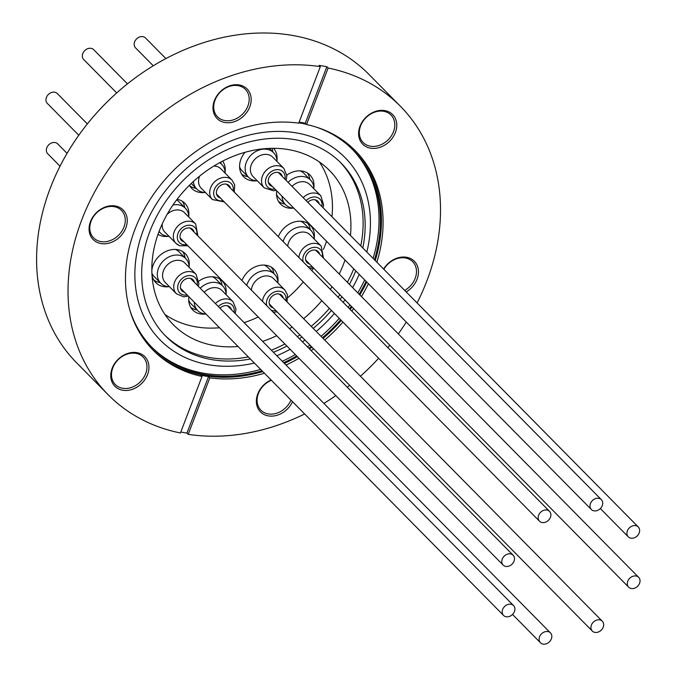 <?xml version="1.0" encoding="UTF-8"?>
<svg xmlns="http://www.w3.org/2000/svg" width="678" height="678" viewBox="0 0 678 678"><rect width="100%" height="100%" fill="white"/><g stroke="black" fill="none" stroke-linecap="round" stroke-linejoin="round"><path stroke-width="1.02" d="M57.901 144.092A7.017 5.619 135.4 0 0 57.706 143.88A7.017 5.619 135.4 0 0 57.494 143.677A7.017 5.619 135.4 0 0 48.638 144.939A7.017 5.619 135.4 0 0 47.714 153.745A7.017 5.619 135.4 0 0 47.926 153.94M185.119 257.945A20.416 16.348 135.4 0 0 182.611 251.538M151.906 273.132A17.543 14.043 135.4 0 0 154.27 276.649L160.745 283.209A17.543 14.043 -44.6 0 1 169.636 256.581A17.543 14.043 -44.6 0 1 185.713 258.547A17.543 14.043 -44.6 0 1 189.145 267.335M169.483 286.743A17.543 14.043 -44.6 0 1 160.745 283.209M184.475 292.252A7.839 6.28 -44.6 0 1 181.924 290.845A7.839 6.28 -44.6 0 1 185.899 278.946A7.839 6.28 -44.6 0 1 193.077 279.828A7.839 6.28 -44.6 0 1 194.459 282.395M503.754 615.624A7.017 5.619 135.4 0 0 512.619 614.37A7.017 5.619 135.4 0 0 513.534 605.564A7.017 5.619 135.4 0 0 513.322 605.369A7.017 5.619 135.4 0 0 504.466 606.624A7.017 5.619 135.4 0 0 503.551 615.429A7.017 5.619 135.4 0 0 503.754 615.624M222.045 285.277A20.416 16.348 135.4 0 0 219.536 278.87M188.704 300.159A17.543 14.043 135.4 0 0 191.196 303.981L197.671 310.541A17.543 14.043 -44.6 0 1 194.247 302.159M206.01 314.067A17.543 14.043 -44.6 0 1 197.671 310.541M219.977 308.236A7.839 6.28 -44.6 0 1 230.011 307.159A7.839 6.28 -44.6 0 1 231.393 309.727M200.247 288.252A17.543 14.043 -44.6 0 1 222.647 285.879A17.543 14.043 -44.6 0 1 226.071 294.667M545.061 644.1A7.017 5.619 135.4 0 0 551.104 639.481A7.017 5.619 135.4 0 0 550.468 632.896A7.017 5.619 135.4 0 0 545.883 631.557A7.017 5.619 135.4 0 0 539.832 636.176A7.017 5.619 135.4 0 0 540.476 642.761A7.017 5.619 135.4 0 0 545.061 644.1M273.878 273.581A20.416 16.348 135.4 0 0 273.429 271.463A20.416 16.348 135.4 0 0 271.37 267.174M246.741 285.396A17.543 14.043 -44.6 0 1 259.004 271.954A17.543 14.043 -44.6 0 1 274.471 274.192A17.543 14.043 -44.6 0 1 277.497 279.633A17.543 14.043 -44.6 0 1 277.904 282.972M273.234 307.888A7.839 6.28 -44.6 0 1 270.683 306.481A7.839 6.28 -44.6 0 1 269.336 304.041A7.839 6.28 -44.6 0 1 273.183 295.405A7.839 6.28 -44.6 0 1 281.836 295.464A7.839 6.28 -44.6 0 1 283.192 297.896A7.839 6.28 -44.6 0 1 283.218 298.032M601.505 629.87A7.017 5.619 135.4 0 0 602.293 621.201A7.017 5.619 135.4 0 0 593.097 622.396A7.017 5.619 135.4 0 0 592.309 631.065A7.017 5.619 135.4 0 0 601.505 629.87M283.116 241.529A17.543 14.043 -44.6 0 1 306.787 227.664A17.543 14.043 -44.6 0 1 310.846 230.317L304.371 223.757A17.543 14.043 135.4 0 0 300.583 221.214M310.846 230.317A17.543 14.043 -44.6 0 1 314.278 239.105M309.6 264.022A7.839 6.28 -44.6 0 1 308.871 263.793A7.839 6.28 -44.6 0 1 307.058 262.606A7.839 6.28 -44.6 0 1 307.337 253.64A7.839 6.28 -44.6 0 1 316.397 250.411A7.839 6.28 -44.6 0 1 318.211 251.589A7.839 6.28 -44.6 0 1 319.592 254.157M640.024 581.275A7.017 5.619 135.4 0 0 638.668 577.334A7.017 5.619 135.4 0 0 631.777 576.766A7.017 5.619 135.4 0 0 627.32 583.25A7.017 5.619 135.4 0 0 628.675 587.19A7.017 5.619 135.4 0 0 635.566 587.767A7.017 5.619 135.4 0 0 640.024 581.275M278.514 201.425A20.416 16.348 135.4 0 0 284.879 204.019M288.057 182.34A17.543 14.043 -44.6 0 1 294.371 177.992A17.543 14.043 -44.6 0 1 310.456 179.967L303.981 173.407A17.543 14.043 135.4 0 0 300.185 170.873M310.456 179.967A17.543 14.043 -44.6 0 1 313.88 188.755M307.787 202.324A7.839 6.28 -44.6 0 1 310.634 200.366A7.839 6.28 -44.6 0 1 317.821 201.247A7.839 6.28 -44.6 0 1 319.202 203.815M293.82 208.154A17.543 14.043 -44.6 0 1 285.48 204.62A17.543 14.043 -44.6 0 1 282.056 196.247M638.066 526.789A7.017 5.619 135.4 0 0 629.201 528.043A7.017 5.619 135.4 0 0 628.286 536.849A7.017 5.619 135.4 0 0 628.498 537.044A7.017 5.619 135.4 0 0 637.354 535.781A7.017 5.619 135.4 0 0 638.278 526.984A7.017 5.619 135.4 0 0 638.066 526.789M165.856 58.571L145.516 37.968A7.017 5.619 135.4 0 0 140.931 36.629A7.017 5.619 135.4 0 0 134.888 41.248A7.017 5.619 135.4 0 0 135.524 47.833L153.236 65.766M241.58 174.093A20.416 16.348 135.4 0 0 247.953 176.687M257.293 180.831A17.543 14.043 -44.6 0 1 248.555 177.289A17.543 14.043 -44.6 0 1 247.538 159.72A17.543 14.043 -44.6 0 1 273.522 152.635A17.543 14.043 -44.6 0 1 276.955 161.423M272.285 186.34A7.839 6.28 -44.6 0 1 269.734 184.933A7.839 6.28 -44.6 0 1 269.276 177.077A7.839 6.28 -44.6 0 1 280.887 173.915A7.839 6.28 -44.6 0 1 282.268 176.483M596.767 498.313A7.017 5.619 135.4 0 0 590.716 502.932A7.017 5.619 135.4 0 0 591.36 509.517A7.017 5.619 135.4 0 0 595.937 510.856A7.017 5.619 135.4 0 0 601.988 506.237A7.017 5.619 135.4 0 0 601.344 499.652A7.017 5.619 135.4 0 0 596.767 498.313M127.439 83.843L93.683 49.664A7.017 5.619 135.4 0 0 84.487 50.858A7.017 5.619 135.4 0 0 83.699 59.52L116.684 92.937M189.755 185.789A20.416 16.348 135.4 0 0 196.12 188.382M221.096 163.729A20.416 16.348 135.4 0 0 220.774 162.076M205.468 192.527A17.543 14.043 -44.6 0 1 196.722 188.984A17.543 14.043 -44.6 0 1 193.705 183.543A17.543 14.043 -44.6 0 1 193.357 181.518M219.638 162.686A17.543 14.043 -44.6 0 1 221.698 164.33A17.543 14.043 -44.6 0 1 224.715 169.78A17.543 14.043 -44.6 0 1 225.121 173.119M220.452 198.035A7.839 6.28 -44.6 0 1 217.901 196.62A7.839 6.28 -44.6 0 1 216.553 194.188A7.839 6.28 -44.6 0 1 220.401 185.552A7.839 6.28 -44.6 0 1 229.062 185.611A7.839 6.28 -44.6 0 1 230.41 188.043A7.839 6.28 -44.6 0 1 230.444 188.179M540.324 512.543A7.017 5.619 135.4 0 0 539.527 521.212A7.017 5.619 135.4 0 0 548.722 520.018A7.017 5.619 135.4 0 0 549.511 511.348A7.017 5.619 135.4 0 0 540.324 512.543M87.326 123.93L57.308 93.53A7.017 5.619 135.4 0 0 50.426 92.962A7.017 5.619 135.4 0 0 45.968 99.446A7.017 5.619 135.4 0 0 47.324 103.395L78.775 135.253M158.83 232.079A20.416 16.348 135.4 0 0 159.754 232.249M184.721 207.595A20.416 16.348 135.4 0 0 182.213 201.188M169.093 236.402A17.543 14.043 -44.6 0 1 164.415 235.512A17.543 14.043 -44.6 0 1 160.347 232.859A17.543 14.043 -44.6 0 1 159.101 231.359M172.958 205.019A17.543 14.043 -44.6 0 1 181.255 205.553A17.543 14.043 -44.6 0 1 185.323 208.205A17.543 14.043 -44.6 0 1 188.755 216.994M184.077 241.91A7.839 6.28 -44.6 0 1 183.348 241.682A7.839 6.28 -44.6 0 1 181.526 240.495A7.839 6.28 -44.6 0 1 181.806 231.529A7.839 6.28 -44.6 0 1 190.874 228.291A7.839 6.28 -44.6 0 1 192.688 229.478A7.839 6.28 -44.6 0 1 194.069 232.046M501.796 561.138A7.017 5.619 135.4 0 0 503.152 565.079A7.017 5.619 135.4 0 0 510.042 565.647A7.017 5.619 135.4 0 0 514.5 559.164A7.017 5.619 135.4 0 0 513.144 555.223A7.017 5.619 135.4 0 0 506.254 554.646A7.017 5.619 135.4 0 0 501.796 561.138M189.12 266.513A20.679 16.56 135.4 0 0 185.247 253.606A20.679 16.56 135.4 0 0 153.143 265.081A20.679 16.56 135.4 0 0 151.838 270.641M226.045 293.845A20.679 16.56 135.4 0 0 222.172 280.938A20.679 16.56 135.4 0 0 199.018 281.014M277.878 282.15A20.679 16.56 135.4 0 0 274.005 269.242A20.679 16.56 135.4 0 0 241.961 280.556M314.253 238.283A20.679 16.56 135.4 0 0 310.371 225.376A20.679 16.56 135.4 0 0 278.336 236.681M313.855 187.933A20.679 16.56 135.4 0 0 309.982 175.026A20.679 16.56 135.4 0 0 286.828 175.094M276.929 160.601A20.679 16.56 135.4 0 0 273.615 148.296M245.004 152.296A20.679 16.56 135.4 0 0 240.953 159.161A20.679 16.56 135.4 0 0 243.622 176.755A20.679 16.56 135.4 0 0 256.47 180.797M225.096 172.297A20.679 16.56 135.4 0 0 222.647 161.101M188.721 216.172A20.679 16.56 135.4 0 0 184.848 203.264A20.679 16.56 135.4 0 0 177.077 199.324M339.203 274.022A109.751 87.86 135.4 0 0 343.644 263.827A109.751 87.86 135.4 0 0 345.017 260.013M350.45 235.461A109.751 87.86 135.4 0 0 329.483 170.458A109.751 87.86 135.4 0 0 159.118 231.317A109.751 87.86 135.4 0 0 173.28 324.686A109.751 87.86 135.4 0 0 238.012 346.483M323.389 249.47A109.751 87.86 135.4 0 0 325.152 245.105A109.751 87.86 135.4 0 0 326.533 241.292M331.966 216.74A109.751 87.86 135.4 0 0 319.363 161.966M362.806 247.979A123.193 98.624 135.4 0 0 341.085 163.084A123.193 98.624 135.4 0 0 149.863 231.393A123.193 98.624 135.4 0 0 165.754 336.195A123.193 98.624 135.4 0 0 250.36 358.993M273.387 352.263A123.193 98.624 135.4 0 0 286.913 346.06M299.379 338.712A123.193 98.624 135.4 0 0 301.956 336.983M313.228 328.423A123.193 98.624 135.4 0 0 331.44 310.448M340.136 299.286A123.193 98.624 135.4 0 0 341.898 296.735M349.407 284.353A123.193 98.624 135.4 0 0 355.781 270.912M359.213 274.387A129.845 103.946 -44.6 0 1 352.619 287.608M344.975 299.846A129.845 103.946 -44.6 0 1 343.187 302.371M334.424 313.473A129.845 103.946 -44.6 0 1 316.211 331.449M305.007 340.076A129.845 103.946 -44.6 0 1 302.456 341.822M290.125 349.314A129.845 103.946 -44.6 0 1 276.819 355.738M254.377 363.061A129.845 103.946 -44.6 0 1 143.49 229.622A129.845 103.946 -44.6 0 1 289.294 131.939A129.845 103.946 -44.6 0 1 366.823 252.046M360.764 245.911A123.193 98.624 135.4 0 0 340.059 162.059M151.703 347.119A140.88 112.777 135.4 0 0 260.632 369.391M282.294 361.281A140.88 112.777 135.4 0 0 295.294 354.543M307.422 346.856A140.88 112.777 135.4 0 0 309.948 345.077M321.058 336.347A140.88 112.777 135.4 0 0 339.263 318.372M348.128 307.371A140.88 112.777 135.4 0 0 349.941 304.88M357.789 292.845A140.88 112.777 135.4 0 0 364.688 279.929M298.871 122.845A140.88 112.777 -44.6 0 1 306.278 124.286M315.126 126.752A140.88 112.777 -44.6 0 1 352.882 149.872A140.88 112.777 -44.6 0 1 374.459 259.784M373.078 258.377A140.88 112.777 135.4 0 0 352.187 149.168M112.15 368.324A21.052 16.857 -44.6 0 1 137.024 352.653A21.052 16.857 -44.6 0 1 147.55 374.561A21.052 16.857 -44.6 0 1 122.676 390.231A21.052 16.857 -44.6 0 1 112.15 368.324M145.668 373.705A19.56 15.662 135.4 0 0 143.143 357.06A19.56 15.662 135.4 0 0 112.777 367.908A19.56 15.662 135.4 0 0 115.302 384.553A19.56 15.662 135.4 0 0 145.668 373.705M90.462 221.638A21.052 16.857 -44.6 0 1 115.336 205.976A21.052 16.857 -44.6 0 1 125.862 227.876A21.052 16.857 -44.6 0 1 100.988 243.546A21.052 16.857 -44.6 0 1 90.462 221.638M123.981 227.02A19.56 15.662 135.4 0 0 121.455 210.383A19.56 15.662 135.4 0 0 91.089 221.223A19.56 15.662 135.4 0 0 93.615 237.868A19.56 15.662 135.4 0 0 123.981 227.02M214.384 100.615A21.052 16.857 -44.6 0 1 239.258 84.945A21.052 16.857 -44.6 0 1 249.784 106.844A21.052 16.857 -44.6 0 1 224.91 122.515A21.052 16.857 -44.6 0 1 214.384 100.615M247.894 105.988A19.56 15.662 135.4 0 0 245.368 89.352A19.56 15.662 135.4 0 0 215.011 100.2A19.56 15.662 135.4 0 0 217.528 116.836A19.56 15.662 135.4 0 0 247.894 105.988M359.993 126.261A21.052 16.857 -44.6 0 1 384.867 110.599A21.052 16.857 -44.6 0 1 395.384 132.498A21.052 16.857 -44.6 0 1 370.519 148.168A21.052 16.857 -44.6 0 1 359.993 126.261M393.503 131.642A19.56 15.662 135.4 0 0 390.977 115.006A19.56 15.662 135.4 0 0 360.62 125.845A19.56 15.662 135.4 0 0 363.137 142.49A19.56 15.662 135.4 0 0 393.503 131.642M383.604 269.039A21.052 16.857 -44.6 0 1 408.393 257.716A21.052 16.857 -44.6 0 1 417.08 279.183A21.052 16.857 -44.6 0 1 406.198 291.93M404.69 290.396A19.56 15.662 135.4 0 0 415.19 278.327A19.56 15.662 135.4 0 0 412.673 261.683A19.56 15.662 135.4 0 0 383.858 269.302M292.532 401.698A21.052 16.857 -44.6 0 1 267.581 415.741A21.052 16.857 -44.6 0 1 257.759 393.977A21.052 16.857 -44.6 0 1 271.073 379.968M271.378 380.273A19.56 15.662 135.4 0 0 258.386 393.562A19.56 15.662 135.4 0 0 260.911 410.198A19.56 15.662 135.4 0 0 290.964 400.113M108.166 394.757A205.324 164.373 135.4 0 1 81.674 220.096A205.324 164.373 135.4 0 1 320.321 66.647L298.744 123.167A142.007 113.684 135.4 0 0 134.897 229.469A142.007 113.684 135.4 0 0 153.22 350.272A142.007 113.684 135.4 0 0 202.019 376.459L180.441 432.979A205.324 164.373 135.4 0 1 108.166 394.757L76.724 362.916A205.324 164.373 135.4 0 1 50.24 188.255A205.324 164.373 135.4 0 1 368.942 74.402L400.384 106.243A205.324 164.373 135.4 0 0 328.11 68.02L306.524 124.54L305.269 123.26A142.007 113.684 135.4 0 0 299.134 122.133M376.866 262.216A142.007 113.684 135.4 0 0 355.323 150.728A142.007 113.684 135.4 0 0 306.524 124.54M375.231 260.564A142.007 113.684 135.4 0 0 354.501 149.906M180.806 432.022A205.324 164.373 135.4 0 0 186.959 433.081L188.221 434.352A205.324 164.373 135.4 0 0 304.642 413.97M323.872 403.393A205.324 164.373 135.4 0 0 335.839 395.613M347.263 387.214A205.324 164.373 135.4 0 0 349.67 385.316M360.425 376.231A205.324 164.373 135.4 0 0 378.638 358.255M387.858 347.611A205.324 164.373 135.4 0 0 389.782 345.229M398.333 333.907A205.324 164.373 135.4 0 0 406.266 322.05M417.08 302.956A205.324 164.373 135.4 0 0 426.869 280.904A205.324 164.373 135.4 0 0 400.384 106.243M152.406 349.441A142.007 113.684 135.4 0 0 262.784 371.578M284.37 363.391A142.007 113.684 135.4 0 0 297.345 356.628M309.465 348.924A142.007 113.684 135.4 0 0 311.982 347.136M323.084 338.398A142.007 113.684 135.4 0 0 341.288 320.423M350.162 309.439A142.007 113.684 135.4 0 0 351.984 306.939M359.84 294.93A142.007 113.684 135.4 0 0 366.764 282.04M366.069 281.336A140.88 112.777 -44.6 0 1 359.171 294.244M351.331 306.286A140.88 112.777 -44.6 0 1 349.517 308.778M340.644 319.779A140.88 112.777 -44.6 0 1 322.44 337.754M311.329 346.475A140.88 112.777 -44.6 0 1 308.812 348.263M296.676 355.95A140.88 112.777 -44.6 0 1 283.675 362.679M262.022 370.798A140.88 112.777 -44.6 0 1 152.389 347.822A140.88 112.777 -44.6 0 1 129.761 309.77M188.221 434.352L209.799 377.832A142.007 113.684 135.4 0 0 264.42 373.231M286.006 365.044A142.007 113.684 135.4 0 0 298.981 358.289M311.1 350.577A142.007 113.684 135.4 0 0 313.617 348.789M324.72 340.059A142.007 113.684 135.4 0 0 342.924 322.084M351.797 311.092A142.007 113.684 135.4 0 0 353.619 308.6M361.476 296.583A142.007 113.684 135.4 0 0 368.4 283.701M320.321 66.647L319.067 65.376A205.324 164.373 -44.6 0 1 326.847 66.749L328.11 68.02M186.959 433.081L208.544 376.561L209.799 377.832M208.544 376.561A142.007 113.684 -44.6 0 1 200.764 375.188L202.019 376.459M305.269 123.26L326.847 66.749M262.632 341.365A109.751 87.86 135.4 0 0 276.709 335.72M289.523 328.72A109.751 87.86 135.4 0 0 292.142 327.05M303.583 318.66A109.751 87.86 135.4 0 0 321.796 300.685M330.33 289.345A109.751 87.86 135.4 0 0 332.042 286.743M164.746 335.152A123.193 98.624 135.4 0 0 248.326 356.925M271.344 350.195A123.193 98.624 135.4 0 0 284.87 343.992M297.345 336.644A123.193 98.624 135.4 0 0 299.913 334.915M311.194 326.364A123.193 98.624 135.4 0 0 329.398 308.38M338.102 297.218A123.193 98.624 135.4 0 0 339.864 294.667M347.365 282.294A123.193 98.624 135.4 0 0 353.738 268.844M164.915 314.456A109.751 87.86 135.4 0 0 219.528 327.754M244.139 322.643A109.751 87.86 135.4 0 0 258.225 316.999M287.811 297.659A109.751 87.86 135.4 0 0 303.312 281.955M311.846 270.624A109.751 87.86 135.4 0 0 313.558 268.022M152.008 275.107A20.679 16.56 135.4 0 0 155.813 282.667A20.679 16.56 135.4 0 0 168.661 286.709M188.916 296.752A20.679 16.56 135.4 0 0 192.738 309.999A20.679 16.56 135.4 0 0 205.595 314.041M276.726 190.84A20.679 16.56 135.4 0 0 280.548 204.086A20.679 16.56 135.4 0 0 293.404 208.129M189.45 185.247A20.679 16.56 135.4 0 0 191.789 188.45A20.679 16.56 135.4 0 0 204.646 192.493M158.008 234.368A20.679 16.56 135.4 0 0 168.271 236.359M185.323 208.205L178.848 201.646A17.543 14.043 135.4 0 0 176.636 199.9M239.588 166.915A17.543 14.043 135.4 0 0 242.08 170.737L248.555 177.289M272.929 152.033A20.416 16.348 135.4 0 0 271.912 148.304M276.514 194.247A17.543 14.043 135.4 0 0 279.005 198.069L285.48 204.62M309.854 179.365A20.416 16.348 135.4 0 0 307.346 172.958M310.244 229.706A20.416 16.348 135.4 0 0 307.736 223.308M274.471 274.192L267.996 267.632A17.543 14.043 135.4 0 0 264.208 265.09M222.647 285.879L216.172 279.328A17.543 14.043 135.4 0 0 212.375 276.785M190.704 307.337A20.416 16.348 135.4 0 0 197.069 309.931M185.713 258.547L179.238 251.996A17.543 14.043 135.4 0 0 175.449 249.453M153.77 280.006A20.416 16.348 135.4 0 0 160.144 282.599M196.078 274.353L184.916 263.056A13.814 11.06 135.4 0 0 172.263 261.505A13.814 11.06 135.4 0 0 165.263 282.463L176.416 293.76A13.814 11.06 -44.6 0 1 183.416 272.802A13.814 11.06 -44.6 0 1 196.078 274.353L198.925 283.709L198.298 286.277M197.137 285.099A10.823 8.67 135.4 0 0 185.289 276.505A10.823 8.67 135.4 0 0 177.729 288.379A10.823 8.67 135.4 0 0 187.145 294.964M215.367 303.566A13.814 11.06 -44.6 0 1 233.003 301.685L221.85 290.387A13.814 11.06 135.4 0 0 204.205 292.269M262.522 301.379A13.814 11.06 -44.6 0 1 271.403 288.803A13.814 11.06 -44.6 0 1 284.836 289.989L273.675 278.692A13.814 11.06 135.4 0 0 260.25 277.505A13.814 11.06 135.4 0 0 251.369 290.082M285.896 300.735A10.823 8.67 135.4 0 0 285.828 296.727A10.823 8.67 135.4 0 0 274.048 292.15A10.823 8.67 135.4 0 0 266.691 305.219A10.823 8.67 135.4 0 0 266.852 305.77M271.344 310.312A10.823 8.67 135.4 0 0 275.904 310.6M298.896 257.504A13.814 11.06 -44.6 0 1 318.007 244.038A13.814 11.06 -44.6 0 1 321.202 246.122L310.049 234.825A13.814 11.06 135.4 0 0 306.854 232.74A13.814 11.06 135.4 0 0 287.735 246.207M307.719 266.446A10.823 8.67 135.4 0 0 312.278 266.725M322.262 256.869A10.823 8.67 135.4 0 0 317.829 247.86A10.823 8.67 135.4 0 0 306.676 250.809A10.823 8.67 135.4 0 0 303.227 261.894M303.176 197.654A13.814 11.06 -44.6 0 1 308.151 194.222A13.814 11.06 -44.6 0 1 320.813 195.773L309.66 184.475A13.814 11.06 135.4 0 0 296.998 182.924A13.814 11.06 135.4 0 0 292.015 186.348M321.872 206.519A10.823 8.67 135.4 0 0 310.024 197.925A10.823 8.67 135.4 0 0 306.109 200.629M272.726 157.143A13.814 11.06 135.4 0 0 252.267 162.72A13.814 11.06 135.4 0 0 253.072 176.551L264.225 187.848A13.814 11.06 -44.6 0 1 263.42 174.017A13.814 11.06 -44.6 0 1 283.887 168.441L272.726 157.143M284.946 179.187A10.823 8.67 135.4 0 0 278.929 169.746A10.823 8.67 135.4 0 0 266.979 176.187A10.823 8.67 135.4 0 0 274.954 189.043M224.291 201.925L212.392 199.544A13.814 11.06 -44.6 0 1 210.019 195.256A13.814 11.06 -44.6 0 1 216.791 180.043A13.814 11.06 -44.6 0 1 232.054 180.136L220.901 168.839A13.814 11.06 135.4 0 0 213.833 166.051M199.603 176.136A13.814 11.06 135.4 0 0 198.866 183.958A13.814 11.06 135.4 0 0 201.239 188.247L212.392 199.544M233.113 190.882A10.823 8.67 135.4 0 0 233.046 186.874A10.823 8.67 135.4 0 0 221.265 182.289A10.823 8.67 135.4 0 0 213.917 195.357A10.823 8.67 135.4 0 0 223.121 200.739M179.221 245.504A13.814 11.06 -44.6 0 1 176.026 243.419A13.814 11.06 -44.6 0 1 176.517 227.622A13.814 11.06 -44.6 0 1 192.484 221.918A13.814 11.06 -44.6 0 1 195.679 224.011L184.526 212.714A13.814 11.06 135.4 0 0 181.323 210.621A13.814 11.06 135.4 0 0 167.135 214.341M162.228 223.918A13.814 11.06 135.4 0 0 164.864 232.122L176.026 243.419L179.577 245.741L187.916 245.792M196.739 234.749A10.823 8.67 135.4 0 0 192.306 225.749A10.823 8.67 135.4 0 0 178.78 231.749A10.823 8.67 135.4 0 0 181.916 244.224A10.823 8.67 135.4 0 0 186.747 244.614M234.063 312.431A10.823 8.67 135.4 0 0 229.537 303.388A10.823 8.67 135.4 0 0 218.299 306.541M67.054 153.347L57.706 143.88M176.416 293.76L183.636 296.828L188.306 296.142M513.534 605.564L190.535 278.412M550.468 632.896L227.461 305.744M273.463 312.465L277.073 311.778M287.057 301.913L287.464 294.727L284.836 289.989M602.293 621.201L279.294 294.049M309.838 268.59L313.439 267.912M323.431 258.047L321.202 246.122M638.668 577.334L315.66 250.182M323.033 207.697L323.66 205.129L320.813 195.773M628.286 536.849L600.344 508.542M269.319 148.372L273.522 152.635M286.108 180.365L286.853 175.721L283.887 168.441M591.36 509.517L268.352 182.365M219.918 162.534L221.698 164.33M234.274 192.06L234.69 184.865L232.054 180.136M539.527 521.212L216.519 194.061M159.042 231.529L160.347 232.859M503.152 565.079L180.153 237.927M513.144 555.223L190.137 228.062M197.908 235.936L195.679 224.011M549.511 511.348L226.511 184.196M191.272 183.467L196.722 188.984M601.344 499.652L278.344 172.5M276.115 190.23L273.658 190.806L264.225 187.848M638.278 526.984L315.27 199.832M628.675 587.19L305.676 260.038M592.309 631.065L269.302 303.914M540.476 642.761L512.534 614.454M235.224 313.609L235.978 308.965L233.003 301.685M503.551 615.429L180.543 288.277M60.02 166.212L47.714 153.745"/></g></svg>
